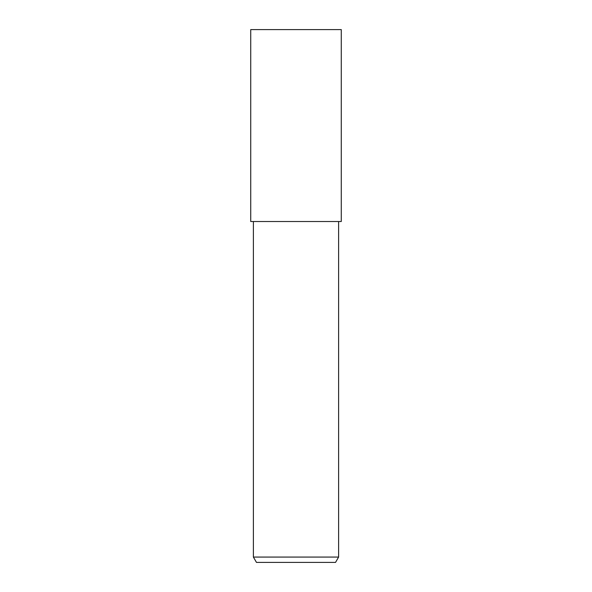 <?xml version="1.0" encoding="UTF-8"?>
<svg xmlns="http://www.w3.org/2000/svg" width="592" height="592" viewBox="0 0 592 592"><rect width="100%" height="100%" fill="white"/><g stroke="black" fill="none" stroke-linecap="round" stroke-linejoin="round"><path stroke-width="0.89" d="M296 221.519L341.273 221.519L341.273 29.6L250.727 29.6L250.727 221.519L296 221.519M338.609 557.072L335.531 562.4L256.469 562.4L253.391 557.072L338.609 557.072L338.609 221.519M253.391 221.519L253.391 557.072"/></g></svg>
